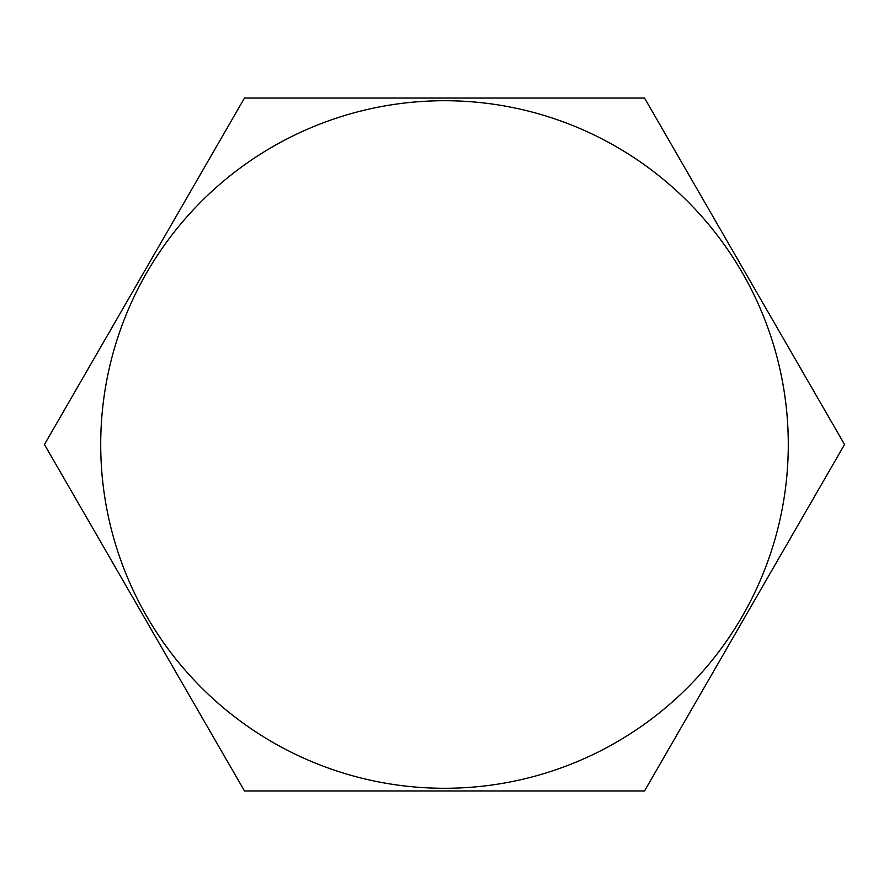 <?xml version="1.0" encoding="UTF-8"?>
<svg xmlns="http://www.w3.org/2000/svg" width="889" height="889" viewBox="0 0 889 889"><rect width="100%" height="100%" fill="white"/><g stroke="black" fill="none" stroke-linecap="round" stroke-linejoin="round"><path stroke-width="1.33" d="M444.5 788.287A343.787 343.787 0 0 0 788.287 444.5A343.787 343.787 0 0 0 444.5 100.713A343.787 343.787 0 0 0 100.713 444.5A343.787 343.787 0 0 0 444.5 788.287M444.5 790.954L644.525 790.954L844.55 444.5L644.525 98.046L244.475 98.046L44.45 444.5L244.475 790.954L444.5 790.954"/></g></svg>
